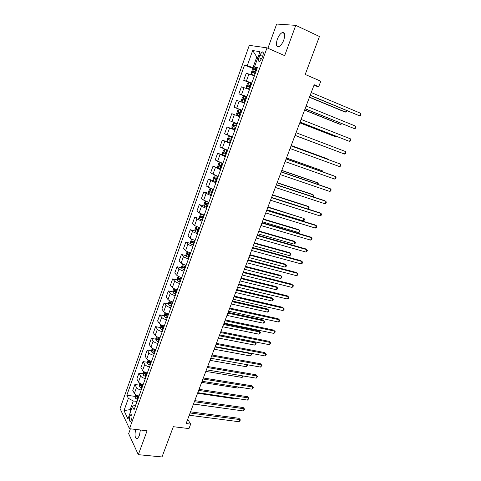 <?xml version="1.0" encoding="UTF-8"?>
<svg xmlns="http://www.w3.org/2000/svg" width="481" height="481" viewBox="0 0 481 481"><rect width="100%" height="100%" fill="white"/><g stroke="black" fill="none" stroke-linecap="round" stroke-linejoin="round"><path stroke-width="0.72" d="M135.69 429.443C134.439 435.552 135.005 438.648 137.374 438.726L139.388 435.714L140.368 429.978M283.79 39.995C285.341 34.764 284.854 32.281 282.323 32.552C280.381 33.472 278.709 35.708 277.309 39.274C275.757 44.474 276.256 46.946 278.8 46.681C280.718 45.779 282.377 43.549 283.79 39.995M131.505 419.859C132.329 416.528 132.101 414.808 130.832 414.7L129.792 416.305C128.968 419.624 129.197 421.338 130.465 421.458L131.505 419.859M130.393 428.836L128.643 433.67L138.324 454.671L162.007 456.95L173.328 426.701L188.973 428.583L190.668 424.11L187.71 419.312M249.29 45.358L120.04 408.537L129.491 428.727L267.009 47.847L249.29 45.358M267.009 47.847L284.662 55.64L295.767 25.355L276.659 24.05L267.917 48.25M295.767 25.355L319.426 36.496L305.213 74.465L320.797 81.211L318.717 86.682L314.177 84.74L186.111 423.545L190.668 424.11M259.776 55.141L258.868 57.654C258.093 60.317 258.333 61.568 259.59 61.4L261.904 58.183L262.824 55.646C263.6 52.982 263.366 51.732 262.109 51.9L259.776 55.141L262.566 56.349M258.008 57.191L256.806 56.98L253.006 67.562L244.57 64.995L126.828 395.244L135.143 396.404M247.3 65.56L252.669 50.535L259.993 51.671L254.473 67.027L257.052 68.524M135.834 404.918L135.263 404.84L132.449 406.463L134.091 409.746L257.377 67.623L254.473 67.027M132.449 406.463L127.958 418.951L123.996 410.618L128.379 398.346L126.828 395.244M138.324 454.671L147.096 430.754L129.491 428.727M313.852 85.606L318.717 86.682M257.912 57.455L256.806 56.98L252.669 50.535M131.271 409.746L130.171 409.602L130.832 410.954M256.824 69.168L253.006 67.562M137.079 401.461L133.279 400.95L130.171 409.602L123.996 410.618M244.57 64.995L255.519 69.595M254.437 75.794L246.248 73.244L243.717 80.321L251.641 83.544M137.416 396.723L138.72 396.903M139.051 395.983C136.754 395.496 135.191 394.648 134.373 393.434L132.774 390.374L134.884 384.475L139.225 385.119M141.57 385.467L142.779 385.648M143.182 384.523C140.879 384.018 139.31 383.177 138.474 381.992L136.838 379.01L138.967 373.07L143.338 373.755M146.765 374.573L145.845 374.158L146.861 374.308M147.342 372.979C145.04 372.456 143.458 371.621 142.61 370.466L140.933 367.568L143.073 361.58L147.475 362.313M150.294 362.782L150.974 362.896M151.533 361.351C149.224 360.816 147.637 359.986 146.771 358.862L145.058 356.042L147.216 350.018L151.647 350.793M155.754 349.639C153.439 349.092 151.846 348.268 150.962 347.174L149.212 344.432L151.383 338.365L155.85 339.189M159.999 337.848C157.69 337.277 156.084 336.466 155.189 335.401L153.397 332.744L155.579 326.635L160.083 327.507M164.28 325.968C161.965 325.384 160.347 324.579 159.439 323.545L157.606 320.977L159.806 314.821L164.346 315.746M168.59 314.009C166.27 313.408 164.646 312.602 163.72 311.604L161.85 309.121L164.069 302.922L168.645 303.896M172.938 301.96C170.611 301.34 168.975 300.547 168.031 299.573L166.119 297.18L168.356 290.939L172.974 291.967M177.309 289.821C174.982 289.189 173.34 288.402 172.378 287.464L170.424 285.155L172.673 278.866L177.333 279.954M181.716 277.597C179.383 276.942 177.73 276.166 176.755 275.258L174.759 273.046L177.026 266.708L181.728 267.857M186.153 265.284C183.82 264.61 182.155 263.841 181.163 262.969L179.124 260.846L181.403 254.467L186.159 255.67M190.62 252.88C188.287 252.188 186.61 251.425 185.606 250.589L183.52 248.557L185.816 242.129L190.62 243.398M195.124 240.38C192.785 239.676 191.101 238.925 190.073 238.119L187.945 236.177L190.266 229.708L195.118 231.042M199.657 227.796L194.583 225.553L192.406 223.713L194.739 217.196L199.651 218.59M204.233 215.115L199.122 212.897L196.903 211.153L199.254 204.587L204.221 206.06M208.832 202.339L203.691 200.15L201.431 198.503L203.794 191.889L208.832 193.434M213.474 189.472L208.297 187.307L205.988 185.762L208.375 179.094L213.516 180.73M218.146 176.503L210.582 172.919L212.987 166.21L218.963 168.176M222.853 163.438L215.211 159.987L217.628 153.223L225.559 155.922M227.597 150.276L219.871 146.958L222.312 140.145L230.237 142.935M232.371 137.013L224.573 133.826L227.026 126.966L234.956 129.852M237.187 123.647L229.305 120.605L231.776 113.684L239.706 116.661M242.039 110.185L234.073 107.275L241.997 110.305M234.073 107.275L236.568 100.307L244.582 103.144M246.933 96.615L238.877 93.849L246.801 96.976M238.877 93.849L241.39 86.827L249.489 89.52M251.858 82.942L243.717 80.321M234.872 130.074L227.026 126.966M230.074 143.392L222.312 140.145M225.312 156.608L217.628 153.223M220.587 169.721L212.987 166.21M215.897 182.738L210.708 180.591L208.375 179.094M211.243 195.659L206.084 193.482L203.794 191.889M206.62 208.483L201.491 206.283L199.254 204.587M202.032 221.212L196.939 218.987L194.739 217.196M197.481 233.85L192.412 231.595L190.266 229.708M192.959 246.392C190.62 245.695 188.943 244.937 187.927 244.114L185.816 242.129M188.474 258.844C186.135 258.165 184.47 257.395 183.465 256.541L181.403 254.467M184.019 271.206C181.686 270.544 180.026 269.769 179.04 268.879L177.026 266.708M179.593 283.477C177.267 282.834 175.619 282.046 174.651 281.126L172.673 278.866M175.204 295.659C172.877 295.033 171.242 294.24 170.292 293.284L168.356 290.939M170.845 307.75C168.524 307.143 166.895 306.343 165.957 305.357L164.069 302.922M166.522 319.757C164.201 319.168 162.584 318.362 161.664 317.346L159.806 314.821M162.223 331.68C159.908 331.108 158.297 330.291 157.395 329.244L155.579 326.635M157.96 343.518C155.646 342.959 154.046 342.141 153.156 341.059L151.383 338.365M153.722 355.273C151.413 354.725 149.819 353.902 148.948 352.789L147.216 350.018M149.519 366.943C147.21 366.414 145.629 365.578 144.769 364.442L143.073 361.58M145.34 378.529C143.037 378.018 141.462 377.176 140.62 376.01L138.967 373.07M141.198 390.037C138.895 389.538 137.332 388.69 136.502 387.494L134.884 384.475M128.379 398.346L133.279 400.95M310.137 95.436L359.608 115.849L310.209 95.238M360.624 113.275L360.96 114.382L360.558 115.41L359.608 115.849L360.624 113.275L311.231 92.532M256.535 69.967L253.625 68.993L252.315 69.895L251.136 73.172L251.641 74.441L254.557 75.457M251.659 74.477L254.521 75.547M309.433 97.282L344.204 111.718L345.562 112.079L346.188 110.468M255.784 72.054L253.204 71.194L252.868 72.517L255.309 73.377M253.962 72.884L254.521 71.747L255.748 72.15M309.505 97.108L345.562 112.079L346.5 111.664L346.855 110.75M305.068 108.844L354.551 128.68L305.116 108.712M355.561 126.124L355.904 127.2L355.501 128.223L354.551 128.68L355.561 126.124L306.132 106.024M300.036 122.156L349.531 141.42L300.06 122.084M350.535 138.883L350.889 139.929L350.487 140.939L349.531 141.42L350.535 138.883L301.07 119.42M295.039 135.365L344.546 154.07L295.045 135.353M345.538 151.545L345.905 152.561L345.508 153.565L344.546 154.07L345.538 151.545L296.043 132.708M251.599 83.67L248.713 82.666L247.42 83.52L246.248 86.778L246.741 88.077L249.633 89.117M246.759 88.107L249.615 89.177M304.593 110.101L339.382 124.104L340.716 124.507L341.143 123.413M250.848 85.738L248.28 84.866L247.955 86.183L250.379 87.049M249.086 86.568L249.597 85.396L250.829 85.804M304.635 109.981L340.716 124.507L341.811 123.683M246.699 97.264L243.837 96.236L242.562 97.048L241.402 100.276L241.883 101.605L244.751 102.675M241.895 101.635L244.739 102.706M299.783 122.829L334.59 136.412L335.906 136.851L336.135 136.261M245.959 99.32L243.392 98.431L243.079 99.735L245.49 100.619M244.264 100.162L244.703 98.948L245.941 99.357M299.807 122.763L335.906 136.851L336.682 136.478M237.067 115.067L239.899 116.125L237.067 115.067L236.592 113.678L237.74 110.468L238.961 109.722L237.055 115.031M238.961 109.722L241.835 110.756M331.241 149.05L295.009 135.456L331.162 149.02M239.526 113.672L239.851 112.392L241.095 112.807L240.35 112.518L238.546 111.893L238.239 113.191L240.632 114.087M291.059 145.899L340.584 164.123L339.598 166.624L290.067 148.527M291.071 145.863L340.584 164.123L340.957 165.103L340.566 166.101L339.598 166.624M237.013 124.134L234.187 123.07L232.954 123.791L231.812 126.972L232.275 128.391L235.089 129.479M234.187 123.07L237.007 124.152M327.212 159.157L327.333 158.85L326.052 158.339L291.209 145.502M236.279 126.178L233.73 125.252L233.441 126.545L235.816 127.453M235.828 127.435L234.812 127.05L235.041 125.733L233.73 125.252M327.501 159.265L327.333 158.85L291.197 145.539M286.111 158.989L335.66 176.605L334.68 179.088L285.125 161.598M286.147 158.892L334.319 176.022L335.66 176.605L336.045 177.561L335.654 178.553L334.68 179.088M281.199 171.988L330.778 189.003L329.804 191.468L280.219 174.573M281.259 171.831L329.455 188.378L330.778 189.003L331.168 189.923L330.778 190.909L329.804 191.468M276.322 184.884L325.926 201.311L324.958 203.758L275.354 187.452M276.401 184.674L324.621 200.649L325.926 201.311L326.328 202.2L325.944 203.18L324.958 203.758M271.482 197.685L321.11 213.528L320.148 215.963L270.52 200.24M271.585 197.42L319.829 212.83L321.11 213.528L321.518 214.394L321.134 215.362L320.148 215.963M266.678 210.395L316.324 225.661L315.374 228.078L265.722 212.927M266.799 210.077L315.061 224.928L316.324 225.661L316.745 226.497L316.366 227.465L315.374 228.078M232.233 137.398L229.419 136.339L228.204 137.013L227.074 140.175L227.525 141.618L230.315 142.731M229.419 136.339L232.221 137.44M322.3 171.747L322.613 170.947L321.356 170.406L286.496 157.978M231.493 139.454L228.956 138.516L228.673 139.797L231.036 140.723M231.054 140.674L230.05 140.284L229.87 139.28M322.973 171.988L322.613 170.947L286.46 158.069M227.489 150.565L224.687 149.507L223.491 150.138L222.366 153.271L222.805 154.744L225.577 155.88M224.687 149.507L227.465 150.631M317.43 184.253L317.929 182.966L316.69 182.383L281.812 170.364M226.749 152.627L224.218 151.677L223.942 152.952L226.292 153.89M226.323 153.812L225.318 153.427L225.12 152.459M318.097 184.482L318.338 183.874L317.929 182.966L281.758 170.502M222.781 163.63L219.991 162.572L218.813 163.161L217.695 166.276L218.121 167.773L220.869 168.933M219.991 162.572L222.751 163.726M312.59 196.663L313.275 194.901L312.055 194.288L277.164 182.66M222.036 165.704L219.516 164.736L219.252 166.011L221.585 166.955M221.621 166.853L220.623 166.462L220.406 165.53M313.131 196.843L313.69 195.785L313.275 194.901L277.092 182.852M216.438 175.902L215.326 175.541L214.171 176.094L213.059 179.185L213.474 180.706L216.203 181.89M216.6 175.962L218.109 176.599M215.326 175.541L218.067 176.719M307.786 208.982L308.658 206.758L307.455 206.102L272.547 194.871M217.358 178.685L214.845 177.705L214.592 178.968L216.907 179.93M216.955 179.798L215.963 179.407L215.735 178.505M307.906 209.025L308.712 208.556L309.079 207.612L308.658 206.758L272.456 195.118M210.648 188.444L209.56 188.925L208.459 191.991L208.856 193.542L211.568 194.751M210.931 188.558L213.42 189.616M266.937 209.716L303.156 220.875L304.07 218.53L267.965 206.998M212.716 191.57L210.209 190.572L209.963 191.829L212.271 192.803M212.325 192.647L211.339 192.256L211.105 191.378M303.156 220.875L304.13 220.292L304.497 219.354L304.07 218.53L267.851 207.293M261.911 223.016L311.574 237.71L310.63 240.109L260.961 225.523M262.055 222.637L310.335 236.941L312.007 238.516L311.628 239.478L310.63 240.109M205.916 201.28L204.984 201.665L203.89 204.708L204.281 206.283L206.968 207.515M207.299 201.822L208.802 202.423M262.373 221.789L298.605 232.551L299.513 230.225L298.346 229.503L263.414 219.035M208.105 204.359L205.609 203.349L205.375 204.599L207.666 205.579M207.732 205.399L206.746 205.008L206.505 204.16M298.605 232.551L299.585 231.95L299.946 231.024L299.513 230.225L263.281 219.384M257.179 235.54L306.86 249.675L305.922 252.056L256.235 238.029M257.341 235.107L305.639 248.869L307.299 250.457L306.92 251.407L305.922 252.056M201.214 214.015L200.445 214.316L199.356 217.334L199.729 218.933L202.399 220.19M257.84 233.784L294.083 244.15L294.985 241.841L293.837 241.083L258.892 230.994M203.529 217.051L201.046 216.029L200.817 217.274L203.09 218.266M203.168 218.061L202.188 217.665L201.942 216.841M294.083 244.15L295.069 243.53L295.43 242.61L294.985 241.841L258.742 231.391M252.477 247.968L302.176 261.556L301.244 263.925L251.539 250.445M252.657 247.487L300.974 260.714L302.621 262.307L302.248 263.251L301.244 263.925M196.537 226.653L195.935 226.87L194.859 229.864L195.22 231.487L197.871 232.768M253.337 245.689L289.592 255.67L290.488 253.373L289.358 252.585L254.407 242.869M198.99 229.653L196.513 228.613L196.29 229.852L198.557 230.862M198.641 230.627L197.667 230.231L197.408 229.431M289.592 255.67L290.584 255.038L290.939 254.118L290.488 253.373L254.239 243.314M247.811 260.311L297.529 273.352L296.603 275.703L246.879 262.77M248.016 259.776L296.344 272.474L297.979 274.08L297.607 275.018L296.603 275.703M191.889 239.189L191.456 239.328L190.386 242.31L190.735 243.957L193.368 245.256M248.869 257.509L285.131 267.111L286.021 264.833L284.908 264.009L249.946 254.659M194.48 242.165L192.015 241.113L191.799 242.34L194.053 243.362M194.144 243.103L193.176 242.707L192.911 241.931M285.131 267.111L286.129 266.462L286.484 265.548L286.021 264.833L249.759 255.152M243.182 272.565L292.911 285.071L291.991 287.404L242.256 275.006M243.398 271.975L291.745 284.157L293.368 285.768L293.001 286.7L291.991 287.404M187.265 251.629L185.955 254.659L186.279 256.289L188.901 257.648M244.432 269.252L280.7 278.475L281.583 276.208L280.489 275.354L245.52 266.372M190.007 254.581L187.548 253.517L187.343 254.738L189.58 255.772M189.676 255.489L188.714 255.092L188.45 254.335M280.7 278.475L281.704 277.814L282.052 276.906L281.583 276.208L245.316 266.913M238.582 284.734L288.323 296.705L287.41 299.026L237.662 287.157M238.823 284.091L287.175 295.761L288.792 297.378L288.426 298.304L287.41 299.026M182.666 263.967L181.547 266.919L181.872 268.614L184.47 269.955M240.025 280.91L276.298 289.766L277.176 287.518L276.1 286.628L241.125 278M185.564 266.913L183.117 265.831L182.918 267.051L185.137 268.091M185.245 267.785L184.289 267.382L184.019 266.654M276.298 289.766L277.303 289.081L277.657 288.185L277.176 287.518L240.903 278.589M234.013 296.807L283.766 308.261L282.858 310.564L233.105 299.212M234.277 296.122L282.642 307.281L284.241 308.904L283.88 309.824L282.858 310.564M229.479 308.802L279.245 319.739L278.343 322.023L228.577 311.189M229.762 308.062L278.132 318.723L279.726 320.358L279.365 321.272L278.343 322.023M224.982 320.707L274.753 331.132L273.857 333.405L224.086 323.082M225.276 319.919L273.659 330.092L275.24 331.728L274.885 332.636L273.857 333.405M220.514 332.527L270.292 342.454L269.402 344.709L219.625 334.884M220.827 331.698L269.216 341.378L270.791 343.025L269.402 344.709M216.077 344.27L265.861 353.697L264.977 355.934L215.193 346.609M216.408 343.386L264.803 352.591L266.366 354.238L264.977 355.934M211.67 355.922L261.454 364.863L260.582 367.087L210.792 358.243M212.019 354.996L260.419 363.726L261.971 365.386L260.582 367.087M260.419 363.726L261.971 365.386M207.293 367.496L257.082 375.956L256.211 378.162L206.421 369.805M207.66 366.522L256.06 374.783L257.606 376.449L256.211 378.162M256.06 374.783L257.606 376.449M202.952 378.992L252.741 386.971L251.876 389.165L202.086 381.277M203.337 377.97L251.737 385.774L253.271 387.445L251.876 389.165M251.737 385.774L253.271 387.445M198.635 390.404L248.43 397.913L247.571 400.096L197.775 392.676M199.038 389.339L247.438 396.687L248.96 398.364L247.571 400.096M247.438 396.687L248.96 398.364M194.354 401.737L244.144 408.784L243.29 410.948L193.5 403.992M194.769 400.631L243.17 407.527L244.685 409.211L243.29 410.948M243.17 407.527L244.685 409.211M190.097 412.993L239.887 419.582L239.039 421.735L189.249 415.235M190.53 411.844L238.931 418.296L240.434 419.985L239.039 421.735M238.931 418.296L240.434 419.985M178.192 276.262L177.176 279.094L177.489 280.808L180.062 282.173M235.648 292.496L271.927 300.98L272.799 298.743L271.741 297.823L236.76 289.55M181.151 279.148L178.716 278.054L178.523 279.269L180.73 280.321M180.85 279.996L179.894 279.587L179.623 278.878M271.927 300.98L272.937 300.282L273.286 299.386L272.799 298.743L236.52 290.181M173.803 288.492L172.835 291.179L173.136 292.917L175.691 294.3M231.301 303.992L267.586 312.121L268.452 309.896L267.412 308.946L232.419 301.022M176.774 291.3L174.35 290.193L174.158 291.402L176.359 292.466M176.479 292.117L175.529 291.708L175.258 291.017M267.586 312.121L268.596 311.405L268.945 310.522L268.452 309.896L232.167 301.701M169.438 300.631L168.524 303.18L168.813 304.942L171.356 306.343M226.978 315.416L263.275 323.184L264.135 320.977L263.107 319.997L228.114 312.416M172.426 303.367L170.009 302.242L169.829 303.445L172.012 304.521M172.144 304.148L171.2 303.739L170.929 303.072M263.275 323.184L264.291 322.456L264.634 321.573L264.135 320.977L227.844 313.137M165.109 312.686L164.243 315.091L164.526 316.877L167.045 318.302M222.691 326.761L258.988 334.181L259.842 331.986L258.838 330.976L223.839 323.731M168.109 315.344L165.704 314.207L165.53 315.404L167.701 316.486M167.839 316.095L165.53 315.404M258.988 334.181L260.011 333.435L260.347 332.557L259.842 331.986L223.545 324.501M160.81 324.651L159.999 326.924L160.263 328.727L162.764 330.17M218.434 338.029L254.732 345.099L255.585 342.923L254.587 341.877L219.589 334.974M163.823 327.236L161.43 326.088L161.255 327.278L163.414 328.373M163.564 327.958L161.255 327.278M254.732 345.099L256.096 343.47L255.585 342.923L219.282 335.786M156.547 336.532L155.778 338.672L156.036 340.5L158.52 341.961M159.572 339.045L157.185 337.878L157.016 339.069L159.163 340.175M159.319 339.736L157.016 339.069M214.201 349.224L250.505 355.946L251.347 353.782L215.043 346.993M250.932 353.307L251.864 354.311L250.505 355.946M251.864 354.311L250.908 353.301M152.309 348.328L151.587 350.336L151.834 352.182L154.305 353.661M155.345 350.769L152.97 349.591L152.808 350.775L154.942 351.888M155.104 351.431L152.808 350.775M209.999 360.341L246.302 366.726L247.096 364.694M247.372 364.742L247.667 365.079L247.33 365.939L246.302 366.726M247.306 364.73L247.667 365.079M148.1 360.041L147.426 361.916L147.667 363.786L150.114 365.283M151.148 362.409L148.785 361.219L148.629 362.397L150.751 363.522M150.92 363.041L148.629 362.397M205.826 371.38L242.129 377.435L242.725 375.901M243.404 376.016L242.129 377.435M143.921 371.675L143.296 373.418L143.524 375.306L145.953 376.821M146.982 373.971L144.631 372.769L144.48 373.941L146.585 375.072M201.677 382.353L237.987 388.071L238.39 387.031M239.063 387.139L237.987 388.071M139.773 383.225L139.195 384.842L139.412 386.748L141.829 388.281M142.845 385.449L140.506 384.235L140.356 385.401L142.454 386.544M142.641 386.027L140.356 385.401M197.559 393.248L233.862 398.641L234.079 398.088M234.481 398.148L233.862 398.641M135.654 394.691L135.119 396.182L135.329 398.106L137.728 399.663M138.738 396.849L136.412 395.616L136.261 396.789L138.348 397.937M138.54 397.396L136.261 396.789M193.47 404.07L229.798 409.066M246.422 81.006L248.984 73.87M241.528 94.649L244.071 87.566M236.676 108.189L239.195 101.16M231.854 121.627L234.355 114.652M227.074 134.957L229.557 128.036M222.324 148.196L224.789 141.324M217.616 161.327L220.064 154.509M212.939 174.369L215.368 167.598M208.297 187.307L210.708 180.591M203.691 200.15L206.084 193.482M199.122 212.897L201.491 206.283M194.583 225.553L196.939 218.987M190.073 238.119L192.412 231.595M185.606 250.589L187.927 244.114M181.163 262.969L183.465 256.541M176.755 275.258L179.04 268.879M172.378 287.464L174.651 281.126M168.031 299.573L170.292 293.284M163.72 311.604L165.957 305.357M159.439 323.545L161.664 317.346M155.189 335.401L157.395 329.244M150.962 347.174L153.156 341.059M146.771 358.862L148.948 352.789M142.61 370.466L144.769 364.442M138.474 381.992L140.62 376.01M134.373 393.434L136.502 387.494M261.64 58.844L258.868 57.654M253.595 69.017L251.641 74.441M254.545 73.094L253.794 75.18M255.772 69.685L255.02 71.771M254.714 71.777L253.343 71.2M248.677 82.69L246.741 88.077M249.621 86.766L248.875 88.835M250.835 83.387L250.09 85.462M249.801 85.432L248.424 84.872M243.801 96.26L241.883 101.605M244.733 100.337L243.993 102.393M245.941 96.982L245.202 99.038M244.919 98.978L243.548 98.443M239.881 113.805L239.147 115.843M241.083 110.474L240.35 112.518M240.079 112.428L238.702 111.905M234.157 123.088L232.263 128.355M235.071 127.17L234.343 129.197M236.261 123.87L235.528 125.896M234.812 127.05L233.441 126.545M229.389 136.351L227.513 141.582M230.291 140.44L229.569 142.448M231.475 137.157L230.748 139.171M230.05 140.284L228.673 139.797M224.657 149.519L222.793 154.708M225.553 153.607L224.831 155.597M226.725 150.349L226.004 152.345M225.318 153.427L223.942 152.952M219.961 162.584L218.109 167.737M220.845 166.673L220.13 168.651M222.012 163.444L221.296 165.422M220.623 166.462L219.252 166.011M215.296 175.559L213.462 180.664M216.173 179.641L215.464 181.608M217.328 176.437L216.618 178.403M215.963 179.407L214.592 178.968M210.666 188.45L208.85 193.5M211.538 192.52L210.834 194.468M212.686 189.334L211.983 191.288M211.339 192.256L209.963 191.829M206.036 201.329L204.269 206.247M206.932 205.297L206.241 207.233M208.075 202.14L207.377 204.076M206.746 205.008L205.375 204.599M201.443 214.111L199.723 218.891M202.369 217.983L201.677 219.907M203.487 214.881L202.802 216.769M202.188 217.665L200.817 217.274M196.879 226.804L195.208 231.451M197.829 230.579L197.144 232.485M198.918 227.567L198.268 229.371M197.667 230.231L196.29 229.852M192.352 239.4L190.729 243.915M193.332 243.079L192.647 244.967M194.384 240.157L193.759 241.883M193.176 242.707L191.799 242.34M187.855 251.9L186.279 256.289M188.859 255.489L188.185 257.365M189.881 252.657L189.292 254.299M188.714 255.092L187.343 254.738M183.393 264.316L181.866 268.572M184.427 267.809L183.754 269.673M185.413 265.067L184.848 266.63M184.289 267.382L182.918 267.051M178.968 276.635L177.483 280.766M180.02 280.038L179.353 281.89M180.976 277.387L180.441 278.866M179.894 279.587L178.523 279.269M174.567 288.871L173.13 292.875M175.649 292.177L174.988 294.017M176.569 289.616L176.064 291.017M175.529 291.708L174.158 291.402M170.202 301.016L168.807 304.9M171.308 304.239L170.647 306.06M172.198 301.761L171.723 303.084M171.2 303.739L169.829 303.445M165.867 313.071L164.52 316.835M166.997 316.203L166.342 318.019M167.857 313.816L167.406 315.061M161.568 325.042L160.257 328.685M162.716 328.09L162.067 329.888M163.546 325.781L163.125 326.954M157.293 336.928L156.03 340.452M158.465 339.887L157.822 341.672M159.265 337.668L158.874 338.762M153.054 348.731L151.828 352.134M154.245 351.605L153.607 353.379M155.02 349.465L154.654 350.487M148.839 360.449L147.661 363.738M150.06 363.239L149.423 365.001M150.8 361.183L150.457 362.127M144.661 372.084L143.518 375.258M145.899 374.789L145.268 376.539M146.609 372.811L146.296 373.683M145.845 374.158L144.48 373.941M140.506 383.634L139.406 386.7M141.769 386.261L141.143 387.999M142.448 384.361L142.16 385.167M136.382 395.105L135.323 398.058M137.662 397.655L137.043 399.38M138.324 395.833L138.059 396.56M284.415 33.514L282.323 32.552M131.499 414.784L130.832 414.7M263.143 52.351L262.109 51.9M254.521 71.741L253.204 71.194M249.597 85.396L248.28 84.866M244.703 98.942L243.392 98.431M239.857 112.392L238.546 111.893M230.128 138.931L228.956 138.516M224.928 151.918L224.218 151.677M220.045 164.917L219.516 164.736M215.284 177.844L214.845 177.705M210.594 190.692L210.209 190.572M205.952 203.451L205.609 203.349M201.359 216.119L201.046 216.029"/></g></svg>
